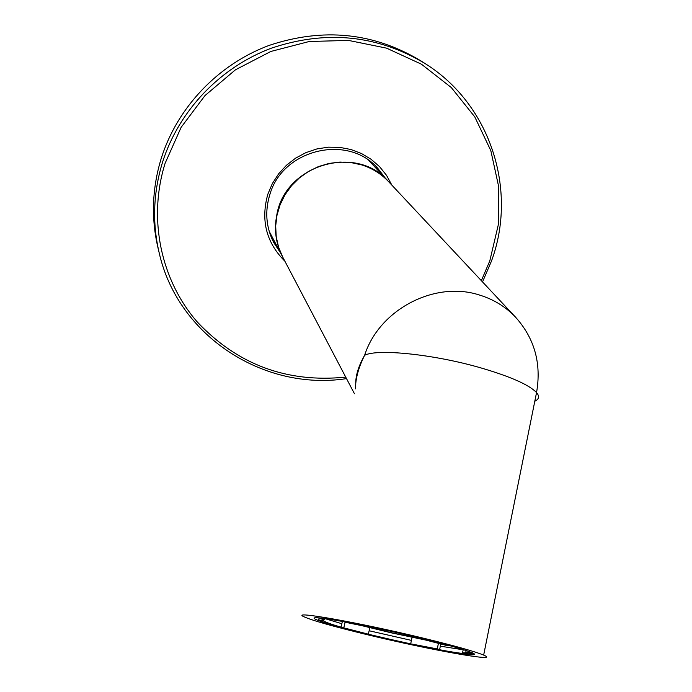 <?xml version="1.0" encoding="UTF-8"?>
<svg xmlns="http://www.w3.org/2000/svg" width="692" height="692" viewBox="0 0 692 692"><rect width="100%" height="100%" fill="white"/><g stroke="black" fill="none" stroke-linecap="round" stroke-linejoin="round"><path stroke-width="1.04" d="M282.621 256.888L282.509 256.68C275.84 243.645 273.928 229.761 276.783 215.03C284.879 164.774 356.293 143.651 388.428 181.468L388.541 181.581M421.004 60.939C373.87 32.498 323.173 27.343 268.92 45.473C218.248 64.365 177.386 107.312 161.314 158.113C152.119 188.112 151.003 217.989 157.966 247.745L159.169 252.779C152.128 222.694 153.261 192.48 162.568 162.118C178.847 110.729 220.212 67.262 271.498 48.129C326.408 29.773 377.702 34.972 425.372 63.733L421.004 60.939M423.867 638.301C455.137 645.939 475.067 651.544 483.656 655.099C502.349 662.919 429.49 649.823 367.21 634.676C332.964 626.381 311.824 620.378 303.788 616.676C289.524 610.24 359.139 622.515 423.867 638.301M534.795 401.239C539.12 399.197 539.699 396.308 536.542 392.58L536.542 392.58C529.138 384.821 510.514 376.578 480.698 367.841C433.901 354.287 377.131 348.491 364.606 355.325C379.155 309.67 434.49 280.589 479.072 294.904C493.465 299.247 505.662 306.712 515.678 317.317L388.696 181.754C381.223 173.839 372.201 168.217 361.639 164.886L351.008 162.577L340.057 162.084L329.115 163.433L318.484 166.59L308.485 171.46L299.402 177.913L291.505 185.75L285.026 194.746L280.148 204.642L277.008 215.134L275.684 225.938L276.22 236.725L278.582 247.191L282.699 257.035L278.573 247.174L276.212 236.699L275.684 225.903L276.999 215.1L280.139 204.607L285.017 194.72L291.496 185.724L299.377 177.896L308.45 171.452L318.441 166.582L329.055 163.424L339.997 162.066L350.948 162.551L361.579 164.86M355.532 388.869C355.403 378.939 358.421 367.755 364.606 355.325C358.37 366.206 355.411 376.059 355.74 384.882M367.037 633.837L341.095 627.151L367.037 633.837M342.367 621.407L341.095 627.151M319.635 620.24L319.488 620.17C317.671 619.219 318.009 618.76 320.491 618.769L324.462 619.721C322.074 619.703 321.745 620.144 323.493 621.053L319.635 620.24M345.602 622.316L376.145 628.604L345.602 622.316M369.805 627.687L368.429 633.967M343.846 627.627L345.118 621.909M323.891 619.729L323.579 621.096M324.462 619.721L324.73 618.544L341.857 623.726M447.482 645.714L421.852 639.027L447.482 645.714M466.131 650.489L465.837 651.959L469.92 652.85C470.975 653.655 469.799 653.94 466.391 653.706L462.559 652.79C465.759 652.997 466.858 652.729 465.837 651.959M462.559 652.79L463.216 649.563M438.443 643.249L437.257 648.932L439.628 649.615L440.813 643.88M439.628 649.615L411.645 644.01L437.257 648.932M410.737 643.621L412.069 637.358M365.61 626.424L391.663 632.747L424.127 639.59M345.715 377.105C286.946 383.091 237.417 364.649 197.125 321.806C160.829 279.94 147.777 218.758 165.111 163.295L181.14 127.311L205.005 95.557L235.453 69.805L270.84 51.459L309.22 41.503L348.5 40.413L386.56 48.155L421.411 64.183L451.296 87.547L474.79 116.896L490.827 150.657L498.776 187.1L498.396 224.398L489.824 260.789L481.355 280.675M391.88 185.153L386.568 175.379L379.597 166.685L371.172 159.333L361.535 153.555L350.965 149.515L339.772 147.37L328.302 147.171L316.901 148.936L305.907 152.629L295.657 158.122L286.471 165.258L278.625 173.822L272.354 183.553L267.856 194.141C260.564 220.238 266.238 242.589 284.888 261.213M385.288 178.112L377.789 168.32M377.771 168.303L385.202 178.026L377.771 168.303M269.854 194.478C264.733 211.19 265.996 227.158 273.625 242.382L280.407 252.684M280.346 252.571L273.617 242.356L280.346 252.563M272.553 240.219L278.089 248.255M278.028 248.143L272.527 240.167L278.02 248.134M376.059 166.564L381.785 174.375L376.059 166.564M381.872 174.462L376.102 166.599M369.13 630.758L411.42 640.394M440.337 646.172L464.764 650.048M419.975 638.05C377.123 627.661 327.697 617.999 316.815 617.748C305.276 617.342 331.33 625.49 370.428 634.884C409.379 644.269 454.886 653.378 469.704 654.632C485.135 656.042 463.017 648.456 419.975 638.05M427.388 640.403L391.456 632.869L362.331 625.767M368.767 160.475L388.428 181.468M269.179 231.275L282.509 256.68M482.523 281.921L491.476 261.066C517.677 190.404 490.827 104.726 425.372 63.733M346.51 378.619C264.007 391.378 177.896 336.251 159.169 252.779M273.625 242.382C265.996 227.175 264.751 211.198 269.889 194.452C282.777 149.031 348.111 133.738 377.841 168.381M323.519 620.94L322.403 620.24M472.446 652.798C474.314 657.685 417.267 645.835 370.713 634.78L349.469 629.4M341.104 627.099C333.259 624.954 327.42 622.912 323.605 620.992M483.656 655.099L536.542 392.58C541.585 363.611 534.622 338.526 515.678 317.317M361.622 164.869C372.184 168.199 381.214 173.83 388.696 181.754M354.451 393.739L282.699 257.035M323.795 619.729L323.493 621.053"/></g></svg>
